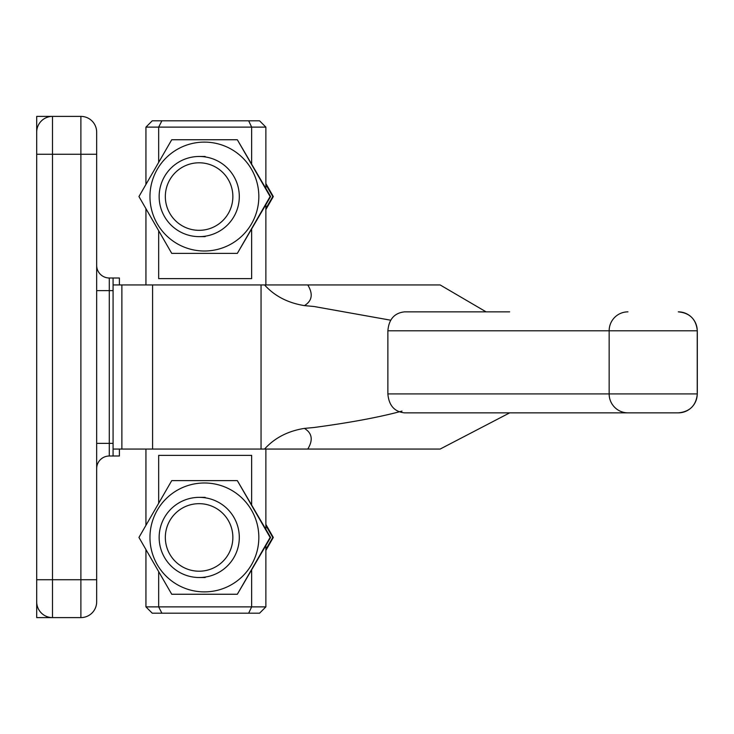 <?xml version="1.0" encoding="UTF-8"?>
<svg xmlns="http://www.w3.org/2000/svg" width="734" height="734" viewBox="0 0 734 734"><rect width="100%" height="100%" fill="white"/><g stroke="black" fill="none" stroke-linecap="round" stroke-linejoin="round"><path stroke-width="1.1" d="M96.668 598.045L96.668 601.825A15.781 15.781 0 0 1 80.887 617.606L80.887 116.394A15.781 15.781 0 0 1 96.668 132.175L96.668 601.825A15.781 15.781 0 0 1 80.887 617.606L52.481 617.606A15.781 15.781 0 0 1 36.7 601.825L36.7 132.175A15.781 15.781 0 0 1 52.481 116.394L36.7 116.394L36.7 153.947M113.082 443.382L113.082 456.007L119.394 456.007L109.293 456.007A12.625 12.625 0 0 0 96.668 468.631A12.625 12.625 0 0 1 109.293 456.007L109.293 443.382L113.082 443.382L113.082 290.618L109.293 290.618L109.293 443.382L96.668 443.382M80.887 116.394L52.481 116.394L52.481 617.606L36.7 617.606L36.7 601.825M96.668 290.618L109.293 290.618L109.293 277.993A12.625 12.625 0 0 1 96.668 265.369A12.625 12.625 0 0 0 109.293 277.993L119.394 277.993L119.394 284.939M113.082 277.993L113.082 290.618M119.394 449.061L119.394 456.007M109.293 277.993A12.625 12.625 0 0 1 96.668 265.369A12.625 12.625 0 0 0 109.293 277.993A12.625 12.625 0 0 1 96.668 265.369A12.625 12.625 0 0 0 109.293 277.993M96.668 135.955L96.668 153.947M113.082 284.939L440.134 284.939L486.091 311.858M307.766 284.939C313.271 293.995 312.161 300.885 304.417 305.61L313.941 306.491L390.717 320.207M113.082 449.061L264.57 449.061C274.58 437.941 287.866 431.051 304.417 428.39L313.941 427.509C350.136 422.674 379.487 417.206 401.993 411.095M509.699 412.857L440.134 449.061L264.57 449.061M304.417 428.39C312.161 433.143 313.28 440.033 307.766 449.061M304.417 305.61C287.866 302.949 274.58 296.059 264.57 284.939M121.881 284.939L121.881 449.061M404.507 412.857C394.424 411.756 388.873 405.443 387.873 393.919L697.3 393.919C696.181 405.416 689.868 411.737 678.363 412.857L404.507 412.857M697.3 393.919L697.3 330.795L387.873 330.795L387.873 393.919M387.873 330.795C388.855 319.29 394.397 312.978 404.507 311.858L509.653 311.858M509.653 412.857L678.363 412.857M145.938 127.12L152.25 120.807L161.893 120.807L158.672 127.12L145.938 127.12L145.938 184.326M161.893 120.807L259.561 120.807L265.873 127.12L265.873 188.262M265.873 545.738L265.873 606.88L259.561 613.193L248.661 613.193L251.643 606.88L265.864 606.88M145.938 549.674L145.938 606.88L158.672 606.88L158.672 571.777M158.672 503.102L158.672 455.374L251.643 455.374L251.643 504.396M251.643 570.483L251.643 606.88L158.672 606.88L161.893 613.193L152.25 613.193L145.938 606.88M265.864 127.12L251.643 127.12L251.643 163.517M251.643 229.604L251.643 278.626L158.672 278.626L158.672 230.898M158.672 162.223L158.672 127.12L251.643 127.12L248.661 120.807M248.661 613.193L161.893 613.193M165.333 196.556A33.773 33.764 -90 0 0 199.097 230.329A33.773 33.764 -90 0 0 232.862 196.556A33.773 33.764 -90 0 0 199.097 162.792A33.773 33.764 -90 0 0 165.333 196.556M239.302 196.556A40.086 40.076 90 0 1 199.226 236.642A40.086 40.076 90 0 1 159.15 196.556A40.086 40.076 90 0 1 199.226 156.48A40.086 40.076 90 0 1 239.302 196.556M165.333 537.444A33.773 33.764 -90 0 0 199.097 571.208A33.773 33.764 -90 0 0 232.862 537.444A33.773 33.764 -90 0 0 199.097 503.671A33.773 33.764 -90 0 0 165.333 537.444M199.226 577.52A40.086 40.076 90 0 1 159.15 537.444A40.086 40.076 90 0 1 199.226 497.358A40.086 40.076 90 0 1 239.302 537.444A40.086 40.076 90 0 1 199.226 577.52L205.153 577.52M205.153 497.358L199.226 497.358M265.873 208.465L272.809 196.556L265.873 184.656M265.873 183.564L273.305 196.556L265.873 209.557M273.305 196.556L272.809 196.556M258.836 196.556A54.444 54.435 90 0 1 204.401 251.01A54.444 54.435 90 0 1 149.965 196.556A54.444 54.435 90 0 1 204.401 142.112A54.444 54.435 90 0 1 258.836 196.556M138.946 196.556L171.738 253.377L237.33 253.377L270.121 196.556L237.33 139.744L171.738 139.744L138.946 196.556M237.33 139.744L270.617 196.556L237.33 253.377M270.617 196.556L270.121 196.556M258.836 537.444A54.444 54.435 90 0 1 204.401 591.888A54.444 54.435 90 0 1 149.965 537.444A54.444 54.435 90 0 1 204.401 482.99A54.444 54.435 90 0 1 258.836 537.444M138.946 537.444L171.738 594.256L237.33 594.256L270.121 537.444L237.33 480.623L171.738 480.623L138.946 537.444M237.33 480.623L270.617 537.444L237.33 594.256M270.617 537.444L270.121 537.444M265.873 549.344L272.809 537.444L265.873 525.535M265.873 524.443L273.305 537.444L265.873 550.436M273.305 537.444L272.809 537.444M96.668 154.268L36.7 154.268M96.668 579.732L36.7 579.732M96.668 601.825A15.781 15.781 0 0 1 80.887 617.606M261.056 284.939L261.056 449.061M152.58 284.939L152.58 449.061M678.299 311.858A18.937 18.937 -90 0 1 697.236 330.795L697.236 393.919A18.937 18.937 -90 0 1 678.299 412.857M627.965 311.858A18.937 18.818 -90 0 0 609.147 330.795L609.147 393.919A18.937 18.818 -90 0 0 627.965 412.857M697.3 330.795C696.181 319.29 689.868 312.978 678.363 311.858M145.938 208.786L145.938 284.939M145.938 449.061L145.938 525.214M265.873 204.859L265.873 284.939M265.873 449.061L265.873 529.141M205.153 236.642L199.226 236.642M205.153 156.48L199.226 156.48"/></g></svg>
